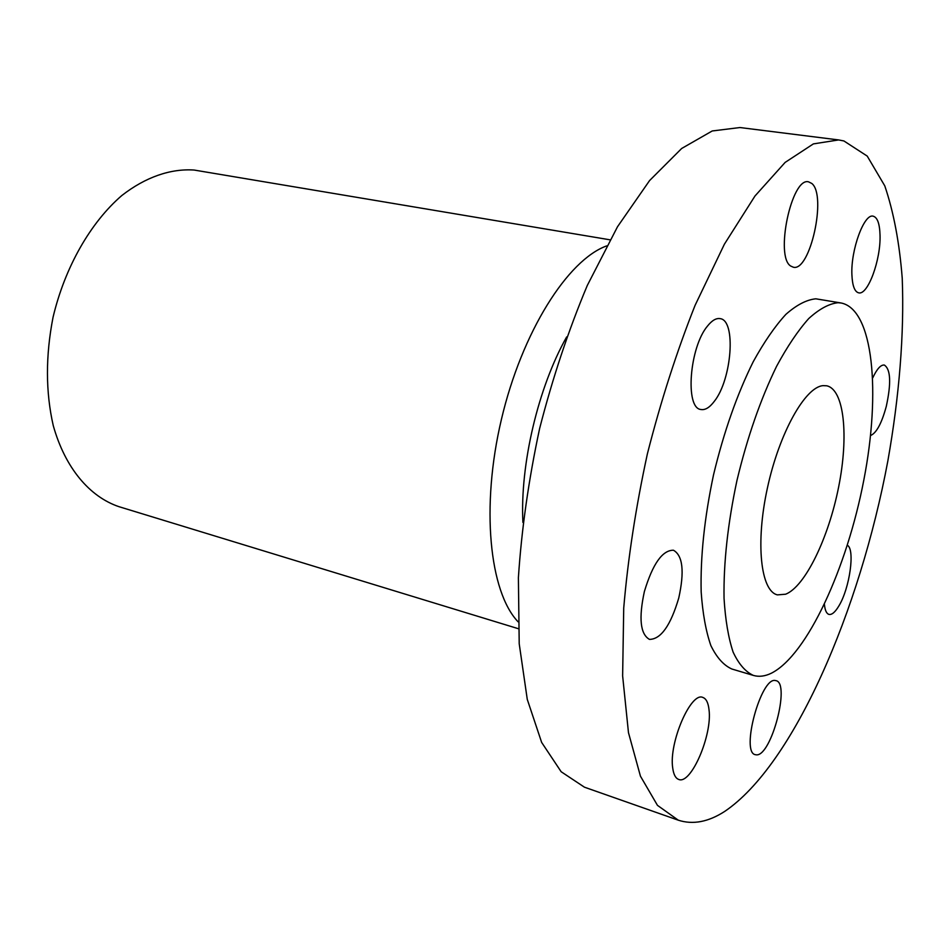 <?xml version="1.0" encoding="UTF-8"?>
<svg xmlns="http://www.w3.org/2000/svg" width="950" height="950" viewBox="0 0 950 950"><rect width="100%" height="100%" fill="white"/><g stroke="black" fill="none" stroke-linecap="round" stroke-linejoin="round"><path stroke-width="1.43" d="M824.41 604.354C824.98 610.292 826.5 613.641 828.946 614.401C831.867 614.994 835.181 612.156 838.909 605.886C849.716 588.288 855.249 549.112 847.341 545.264M843.909 140.956L838.624 139.935L813.378 143.901L785.127 162.414L754.977 196.009L724.399 244.197L695.079 305.354C676.697 351.69 660.796 401.197 647.377 453.874C635.859 506.991 627.962 558.398 623.722 608.059L622.63 675.877L628.472 732.652L640.443 776.174L657.459 805.351L678.276 820.182C692.811 824.909 708.261 822.011 724.613 811.478C793.713 764.881 859.845 610.648 887.846 460.952C899.258 396.459 904.388 333.782 902.227 278.207C899.448 242.701 893.629 211.921 884.783 185.868L867.219 156.085L843.909 140.956M841.225 303.014L815.824 298.811C806.55 299.737 796.563 304.938 785.852 314.391C774.927 326.301 764.061 342.071 753.231 361.724C737.022 394.44 723.781 432.155 713.521 474.881C704.449 517.762 700.328 556.795 701.171 591.981C702.668 613.439 705.909 631.311 710.873 645.596C716.692 657.554 723.686 665.356 731.88 669.014L753.433 675.438C759.05 677.053 765.059 676.293 771.447 673.17C807.274 655.025 847.008 567.898 863.835 480.011C880.947 392.184 873.394 309.534 841.225 303.014L838.066 302.706C829.018 303.703 819.244 308.988 808.735 318.559C797.988 330.6 787.265 346.536 776.554 366.367C760.499 399.38 747.294 437.404 736.962 480.451C727.783 523.64 723.484 562.923 724.043 598.286C725.349 619.839 728.377 637.783 733.115 652.092C738.696 664.05 745.477 671.84 753.433 675.438M870.544 435.539C876.446 433.081 881.695 423.332 886.303 406.315C891.326 383.052 890.672 369.289 884.331 365.049C880.793 364.657 876.945 368.909 872.765 377.815M880.033 235.196C879.688 223.63 877.384 217.289 873.109 216.172C864.108 213.406 850.701 250.04 851.901 274.692C852.376 285.772 854.644 291.828 858.705 292.849C867.849 295.462 880.887 259.849 880.033 235.196M811.811 183.469L808.557 181.842C791.564 176.866 774.725 256.904 790.78 266.083L793.321 267.211C810.089 271.985 827.034 195.391 811.811 183.469M707.619 325.909C689.415 347.13 684.843 408.5 700.957 409.497C705.173 410.258 709.614 407.55 714.281 401.375C731.88 379.454 736.369 320.091 720.076 318.63C716.181 317.989 712.037 320.411 707.619 325.909M644.373 591.553C638.602 618.236 640.3 634.172 649.456 639.386C660.856 639.326 670.629 625.539 678.763 598.001C684.582 571.496 682.812 555.572 673.455 550.228C662.387 550.145 652.697 563.92 644.373 591.553M672.731 768.087C673.597 774.511 675.569 778.288 678.668 779.416C690.982 785.116 712.524 734.825 709.009 709.65C708.237 702.691 706.182 698.63 702.857 697.454C690.935 691.41 668.634 742.947 672.731 768.087M756.533 754.858C771.4 755.915 790.471 683.157 776.031 680.663L775.283 680.521C760.962 676.994 740.549 752.222 755.238 754.668L756.533 754.858M838.624 139.935L739.955 127.538L712.215 130.969L681.672 148.473L649.586 180.559L617.512 226.741L587.29 285.475C568.587 330.018 552.698 377.684 539.636 428.474C528.639 479.762 521.562 529.506 518.391 577.707L519.211 643.756L527.274 699.402L541.654 742.437L561.165 771.744L584.452 787.194L678.276 820.182M785.638 594.213C805.208 586.53 828.59 537.89 838.636 486.994C848.861 436.109 844.289 389.476 826.702 385.795L823.151 385.641C805.244 386.781 779.297 432.939 767.41 488.027C755.333 543.091 760.701 591.114 777.421 594.878L785.638 594.213M610.007 239.816L194.156 170.05C170.739 168.459 145.659 176.973 121.837 195.51C90.547 222.454 64.909 267.176 53.046 317.276C45.517 355.87 45.588 391.982 53.259 425.612C65.123 467.97 89.633 496.814 119.011 506.694L518.332 628.698M566.651 336.941C538.187 387.291 519.935 464.681 522.916 522.429M606.682 245.896C567.756 259.861 521.966 331.859 501.398 419.461C480.676 507.027 489.476 591.909 518.071 621.787"/></g></svg>
